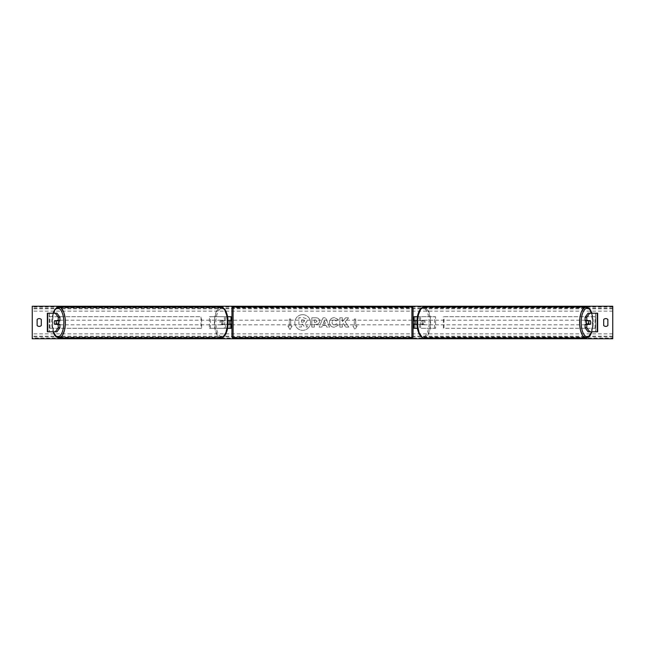 <?xml version="1.0" encoding="UTF-8"?>
<svg xmlns="http://www.w3.org/2000/svg" width="645" height="645" viewBox="0 0 645 645"><rect width="100%" height="100%" fill="white"/><g stroke="black" fill="none" stroke-linecap="round" stroke-linejoin="round"><path stroke-width="0.48" stroke-dasharray="3.23 2.42" d="M231.015 316.695L229.854 316.695L231.015 316.695L231.015 328.305L229.854 328.305L229.854 324.354L223.251 324.354A2.322 0.984 90 0 1 222.856 322.5A2.322 0.984 90 0 1 223.251 320.646L229.854 320.646L229.854 316.695L209.407 316.695L209.407 328.305L224.371 328.305L224.371 324.354L222.194 324.354A2.322 0.984 -90 0 1 221.807 322.5A2.322 0.984 -90 0 1 222.194 320.646L228.04 320.646M223.251 324.354L222.194 324.354M227.588 316.695L209.407 316.695M228.04 324.354L224.371 324.354M227.588 328.305L209.407 328.305M231.015 328.305L225.428 328.305L225.428 324.354M210.455 328.305L210.455 316.695M224.371 320.646L224.371 316.695L225.428 316.695L225.428 320.646M229.854 320.871L229.854 324.129L229.854 320.871L231.249 320.871L231.249 320.178M229.854 328.305L229.854 316.695M231.015 324.129L231.015 320.871M229.854 324.354L231.015 324.354M229.854 320.646L231.015 320.646M223.251 320.646L222.194 320.646M56.252 320.871A2.322 0.984 -90 0 0 55.97 322.5A2.322 0.984 -90 0 0 56.252 324.129M59.896 324.354L54.68 324.354M56.954 313.212L47.343 313.212L49.197 313.212L49.197 331.788L47.343 331.788L47.343 313.212M59.896 320.646L54.68 320.646M56.954 331.788L49.197 331.788L49.197 313.212M47.69 331.788L49.375 331.788L49.375 313.212L47.69 313.212M49.197 331.788L47.343 331.788M588.748 320.871A2.322 0.984 -90 0 1 589.03 322.5A2.322 0.984 -90 0 1 588.748 324.129M585.104 320.646L590.32 320.646M588.047 313.212L597.657 313.212L595.803 313.212L595.803 331.788L597.657 331.788L597.657 313.212M588.047 331.788L597.657 331.788M590.32 324.354L585.104 324.354M597.31 331.788L595.625 331.788L595.625 313.212L597.31 313.212M595.803 331.788L595.803 313.212M417.412 328.305L413.985 328.305L415.146 328.305L415.146 324.354L421.749 324.354A2.322 0.984 90 0 0 422.144 322.5A2.322 0.984 90 0 0 421.749 320.646L422.806 320.646A2.322 0.984 -90 0 1 423.193 322.5A2.322 0.984 -90 0 1 422.806 324.354L416.96 324.354M416.96 320.646L422.806 320.646M417.412 316.695L435.593 316.695L435.593 328.305L420.629 328.305L420.629 324.354M419.572 324.354L419.572 328.305L435.593 328.305M434.545 328.305L434.545 316.695L435.593 316.695M421.749 320.646L415.146 320.646L415.146 316.695L434.545 316.695M415.146 316.695L413.985 316.695L415.146 316.695L415.146 328.305M420.629 320.646L420.629 316.695L419.572 316.695L419.572 320.646M415.146 320.871L415.146 324.129L415.146 320.871L413.751 320.871L413.751 320.178M413.985 328.305L413.985 316.695M413.985 324.129L413.985 320.871M421.749 324.354L422.806 324.354M415.146 324.354L413.985 324.354M415.146 320.646L413.985 320.646M231.942 308.221L231.942 336.779M231.942 324.822L231.942 320.178L231.942 324.822M229.854 324.129L231.249 324.129L231.249 324.822M413.058 336.779L413.058 308.221M413.058 324.822L413.058 320.178L413.058 324.822M415.146 324.129L413.751 324.129L413.751 324.822M411.897 324.822L411.897 320.178L411.897 324.822L233.103 324.822L233.103 320.178L233.103 324.822M411.897 320.178L233.103 320.178M233.103 307.802L233.103 337.198L233.103 307.802L411.897 307.802L411.897 337.198L411.897 307.802M411.897 337.198L233.103 337.198M58.389 324.354A2.322 0.984 90 0 1 57.8 324.822A2.322 0.984 90 0 1 56.816 322.5A2.322 0.984 90 0 1 57.8 320.178A2.322 0.984 90 0 1 58.389 320.646M57.752 324.354A2.322 0.984 90 0 1 57.163 324.822A2.322 0.984 90 0 1 56.575 324.354M54.567 324.129L57.865 324.129M57.865 320.871L54.567 320.871M56.575 320.646A2.322 0.984 90 0 1 57.163 320.178A2.322 0.984 90 0 1 57.752 320.646M220.961 322.5A2.322 0.984 90 0 1 221.944 320.178A2.322 0.984 90 0 1 222.928 322.5A2.322 0.984 90 0 1 221.944 324.822A2.322 0.984 90 0 1 220.961 322.5M221.872 324.129L223.275 324.129A2.322 0.984 90 0 1 222.573 324.822A2.322 0.984 90 0 1 221.872 324.129L223.138 324.129A2.322 0.984 90 0 1 222.856 322.5A2.322 0.984 90 0 1 223.138 320.871L221.872 320.871A2.322 0.984 90 0 1 222.573 320.178A2.322 0.984 90 0 1 223.275 320.871L221.872 320.871M223.275 324.129L224.541 324.129A2.322 0.984 90 0 0 224.823 322.5A2.322 0.984 90 0 0 224.541 320.871L223.275 320.871M223.138 324.129L224.541 324.129M224.541 320.871L223.138 320.871M221.872 322.5A2.322 0.984 90 0 1 220.888 324.822A2.322 0.984 90 0 1 219.913 322.5A2.322 0.984 90 0 1 220.888 320.178A2.322 0.984 90 0 1 221.872 322.5M57.865 322.5A2.322 0.984 -90 0 0 58.848 324.822A2.322 0.984 -90 0 0 59.832 322.5A2.322 0.984 -90 0 0 58.848 320.178A2.322 0.984 -90 0 0 57.865 322.5M65.064 322.5A14.698 6.208 -90 0 0 58.848 307.802A14.698 6.208 -90 0 0 52.64 322.5A14.698 6.208 -90 0 0 58.848 337.198A14.698 6.208 -90 0 0 65.064 322.5M214.68 322.5A14.698 6.208 90 0 1 220.888 307.802A14.698 6.208 90 0 1 227.105 322.5A14.698 6.208 90 0 1 220.888 337.198A14.698 6.208 90 0 1 214.68 322.5M302.666 314.671A7.829 7.829 0 0 0 294.838 322.5A7.829 7.829 0 0 0 302.666 330.329A7.829 7.829 0 0 0 310.503 322.5A7.829 7.829 0 0 0 302.666 314.671A7.829 7.829 0 0 0 294.838 322.5A7.829 7.829 0 0 0 302.666 330.329A7.829 7.829 0 0 0 310.503 322.5A7.829 7.829 0 0 0 302.666 314.671M338.335 325.161L334.223 327.257C331.304 327.039 329.708 325.443 329.434 322.452L329.434 322.427C329.659 319.46 331.288 317.848 334.328 317.598L338.27 319.533L336.335 321.033L334.303 319.944C332.917 320.089 332.175 320.904 332.086 322.395L332.086 322.427C332.175 323.951 332.917 324.774 334.303 324.911L336.4 323.782L338.335 325.161L334.223 327.257C331.304 327.039 329.708 325.443 329.434 322.452L329.434 322.427C329.659 319.46 331.288 317.848 334.328 317.598L338.27 319.533L336.335 321.033L334.303 319.944C332.917 320.089 332.175 320.904 332.086 322.395L332.086 322.427C332.175 323.951 332.917 324.774 334.303 324.911L336.4 323.782L338.335 325.161M319.654 321.049L319.654 321.073C319.485 323.282 318.146 324.395 315.663 324.419L314.389 324.419L314.389 327.071L311.817 327.071L311.817 317.783L315.8 317.783C318.259 317.84 319.541 318.928 319.654 321.049L319.654 321.073C319.485 323.282 318.146 324.395 315.663 324.419L314.389 324.419L314.389 327.071L311.817 327.071L311.817 317.783L315.8 317.783C318.259 317.84 319.541 318.928 319.654 321.049M345.139 321.774L348.655 317.783L345.607 317.783L342.406 321.549L342.406 317.783L339.834 317.783L339.834 327.071L342.406 327.071L342.406 324.669L343.35 323.621L345.688 327.071L348.776 327.071L345.139 321.774L348.655 317.783L345.607 317.783L342.406 321.549L342.406 317.783L339.834 317.783L339.834 327.071L342.406 327.071L342.406 324.669L343.35 323.621L345.688 327.071L348.776 327.071L345.139 321.774M289.299 325.983L287.904 325.983L289.992 329.603L292.08 325.983L290.685 325.983L290.685 319.017L289.299 319.017L290.685 319.017L290.685 325.983L292.08 325.983L289.992 329.603L287.904 325.983L289.299 325.983L289.299 319.017L289.299 325.983M357.096 325.983L355.008 329.603L352.92 325.983L354.315 325.983L354.315 319.017L355.701 319.017L354.315 319.017L354.315 325.983L352.92 325.983L355.008 329.603L357.096 325.983L355.701 325.983L355.701 319.017L355.701 325.983L357.096 325.983M326.096 325.419L322.5 325.419L321.847 327.071L319.186 327.071L323.121 317.775L325.588 317.775L329.514 327.071L326.773 327.071L326.096 325.419L322.5 325.419L321.847 327.071L319.186 327.071L323.121 317.775L325.588 317.775L329.514 327.071L326.773 327.071L326.096 325.419M607.872 325.515A2.903 2.903 0 0 1 603.696 325.515L603.696 319.485A2.903 2.903 0 0 1 607.872 319.485L607.872 325.515M39.216 326.41A2.903 2.903 0 0 0 41.304 325.515L41.304 319.485A2.903 2.903 0 0 0 37.128 319.485L37.128 325.515A2.903 2.903 0 0 0 39.216 326.41M612.75 338.028L612.75 306.246L32.25 306.246L32.25 338.754L612.75 338.754L612.75 338.028L32.25 338.028M307.165 320.863L305.246 323.75L307.471 326.991L304.488 326.991L302.618 324.169L301.489 324.169L301.489 326.991L298.909 326.991L298.909 317.687L303.303 317.687L306.335 318.695L307.165 320.887L305.246 323.75L307.471 326.991L304.488 326.991L302.618 324.169L301.489 324.169L301.489 326.991L298.909 326.991L298.909 317.687L303.303 317.687L306.335 318.695L307.165 320.863M317.082 321.162L315.599 319.944L314.389 319.944L314.389 322.395L315.615 322.395L317.082 321.194L315.599 319.944L314.389 319.944L314.389 322.395L315.615 322.395L317.082 321.162M323.29 323.427L325.362 323.427L324.33 320.807L323.29 323.427L325.362 323.427L324.33 320.807L323.29 323.427M304.569 321.049L303.174 319.92L301.489 319.92L301.489 322.153L303.19 322.153L304.569 321.049L303.174 319.92L301.489 319.92L301.489 322.153L303.19 322.153L304.569 321.049M586.611 324.354A2.322 0.984 90 0 0 587.2 324.822A2.322 0.984 90 0 0 588.184 322.5A2.322 0.984 90 0 0 587.2 320.178A2.322 0.984 90 0 0 586.611 320.646M588.425 320.646A2.322 0.984 90 0 0 587.837 320.178A2.322 0.984 90 0 0 587.248 320.646M587.135 320.871L590.433 320.871M590.433 324.129L587.135 324.129M587.248 324.354A2.322 0.984 90 0 0 587.837 324.822A2.322 0.984 90 0 0 588.425 324.354M424.039 322.5A2.322 0.984 90 0 0 423.056 320.178A2.322 0.984 90 0 0 422.072 322.5A2.322 0.984 90 0 0 423.056 324.822A2.322 0.984 90 0 0 424.039 322.5M423.128 324.129L421.725 324.129A2.322 0.984 90 0 0 422.427 324.822A2.322 0.984 90 0 0 423.128 324.129L421.862 324.129A2.322 0.984 90 0 0 422.144 322.5A2.322 0.984 90 0 0 421.862 320.871L423.128 320.871A2.322 0.984 90 0 0 422.427 320.178A2.322 0.984 90 0 0 421.725 320.871L423.128 320.871M421.725 324.129L420.459 324.129A2.322 0.984 90 0 1 420.177 322.5A2.322 0.984 90 0 1 420.459 320.871L421.725 320.871M421.862 324.129L420.459 324.129M420.459 320.871L421.862 320.871M425.087 322.5A2.322 0.984 90 0 0 424.112 320.178A2.322 0.984 90 0 0 423.128 322.5A2.322 0.984 90 0 0 424.112 324.822A2.322 0.984 90 0 0 425.087 322.5M585.168 322.5A2.322 0.984 -90 0 1 586.152 320.178A2.322 0.984 -90 0 1 587.135 322.5A2.322 0.984 -90 0 1 586.152 324.822A2.322 0.984 -90 0 1 585.168 322.5M579.936 322.5A14.698 6.208 -90 0 1 586.152 307.802A14.698 6.208 -90 0 1 592.36 322.5A14.698 6.208 -90 0 1 586.152 337.198A14.698 6.208 -90 0 1 579.936 322.5M417.896 322.5A14.698 6.208 90 0 0 424.112 337.198A14.698 6.208 90 0 0 430.32 322.5A14.698 6.208 90 0 0 424.112 307.802A14.698 6.208 90 0 0 417.896 322.5M49.375 328.305L49.375 316.695L201.022 316.695L201.022 328.305L49.375 328.305L49.971 328.305L49.971 316.695L201.022 316.695M49.971 328.305L201.619 328.305L201.619 316.695M201.619 328.305L201.022 328.305M49.375 316.695L49.971 316.695M595.625 316.695L595.625 328.305L443.978 328.305L443.978 316.695L595.625 316.695L443.978 316.695M595.625 328.305L443.978 328.305M443.381 328.305L443.381 316.695M595.029 328.305L595.029 316.695M233.103 337.94L233.103 307.06M411.897 307.06L411.897 337.94M53.212 313.212A14.279 6.039 -90 0 0 51.761 322.5A14.279 6.039 -90 0 0 53.212 331.788M58.848 337.94A15.44 6.523 90 0 1 52.326 322.5A15.44 6.523 90 0 1 58.848 307.06M220.888 307.06A15.44 6.523 -90 0 0 214.366 322.5A15.44 6.523 -90 0 0 220.888 337.94M227.975 322.5A14.279 6.039 90 0 1 221.944 336.779A14.279 6.039 90 0 1 215.906 322.5A14.279 6.039 90 0 1 221.944 308.221A14.279 6.039 90 0 1 227.975 322.5M612.75 311.124L32.25 311.124M612.75 333.876L32.25 333.876M612.75 306.972L32.25 306.972M612.75 336.875L32.25 336.875M612.75 336.19L32.25 336.19M612.75 308.81L32.25 308.81M612.75 308.125L32.25 308.125M591.788 313.212A14.279 6.039 -90 0 1 593.239 322.5A14.279 6.039 -90 0 1 591.788 331.788M586.152 337.94A15.44 6.523 90 0 0 592.674 322.5A15.44 6.523 90 0 0 586.152 307.06M424.112 307.06A15.44 6.523 -90 0 1 430.634 322.5A15.44 6.523 -90 0 1 424.112 337.94M429.094 322.5A14.279 6.039 90 0 0 423.056 308.221A14.279 6.039 90 0 0 417.025 322.5A14.279 6.039 90 0 0 423.056 336.779A14.279 6.039 90 0 0 429.094 322.5M53.035 313.212L51.656 322.5L53.035 331.788M57.8 324.822L57.163 324.822M57.163 320.178L57.8 320.178M221.944 324.822L222.573 324.822M221.944 320.178L222.573 320.178M220.888 324.822L58.848 324.822M220.888 307.802L58.848 307.802M220.888 337.198L58.848 337.198M220.888 320.178L58.848 320.178M591.965 331.788L593.344 322.5L591.965 313.212M587.2 320.178L587.837 320.178M587.837 324.822L587.2 324.822M423.056 320.178L422.427 320.178M423.056 324.822L422.427 324.822M424.112 320.178L586.152 320.178M424.112 337.198L586.152 337.198M424.112 307.802L586.152 307.802M424.112 324.822L586.152 324.822"/><path stroke-width="0.97" d="M227.588 328.305L231.015 328.305L231.015 324.354L228.04 324.354M231.015 320.871L231.015 316.695L227.588 316.695M229.854 320.646L231.249 320.871L231.249 320.178L231.942 320.178M229.854 320.871L229.854 324.354M228.04 320.646L231.015 320.646M59.896 317.235L58.219 317.235L55.268 313.212L56.954 313.212L59.896 317.235L59.896 320.646L54.68 320.646A2.322 0.984 -90 0 0 54.293 322.5A2.322 0.984 -90 0 0 54.68 324.354L58.219 324.354L58.219 327.765L59.896 327.765L59.896 324.354L58.219 324.354M59.896 327.765L56.954 331.788L47.343 331.788L47.343 313.212L55.268 313.212M58.219 320.646L58.219 317.235M55.268 331.788L58.219 327.765M585.104 317.235L585.104 320.646L590.32 320.646A2.322 0.984 -90 0 1 590.707 322.5A2.322 0.984 -90 0 1 590.32 324.354L586.781 324.354L586.781 327.765L585.104 327.765L588.047 331.788L597.657 331.788L597.657 313.212L588.047 313.212L585.104 317.235L586.781 317.235L589.732 313.212M585.104 327.765L585.104 324.354L586.781 324.354M586.781 320.646L586.781 317.235M589.732 331.788L586.781 327.765M417.412 328.305L413.985 328.305L413.985 324.354L416.96 324.354M413.985 320.871L413.985 316.695L417.412 316.695M415.146 320.646L415.146 324.354M416.96 320.646L413.985 320.646M233.103 307.06L233.103 337.94A1.161 1.161 0 0 1 231.942 336.779L231.942 308.221A1.161 1.161 0 0 1 233.103 307.06L411.897 307.06A1.161 1.161 0 0 1 413.058 308.221L413.058 336.779A1.161 1.161 0 0 1 411.897 337.94L411.897 307.06M233.103 337.94L411.897 337.94M231.942 324.822L231.249 324.822L231.249 324.129L229.854 324.129M413.058 324.822L413.751 324.822L413.751 324.129L415.146 324.129M415.146 320.871L413.751 320.871L413.751 320.178L413.058 320.178M58.389 320.646A2.322 0.984 90 0 1 58.776 322.5A2.322 0.984 90 0 1 58.389 324.354M55.97 324.129L54.567 324.129A2.322 0.984 90 0 1 54.293 322.5A2.322 0.984 90 0 1 54.567 320.871L55.97 320.871A2.322 0.984 90 0 1 56.252 322.5A2.322 0.984 90 0 1 55.97 324.129L57.865 324.129A2.322 0.984 90 0 1 57.752 324.354M57.752 320.646A2.322 0.984 90 0 1 57.865 320.871L55.97 320.871M32.25 338.754L32.25 306.246L612.75 306.246L612.75 338.754L32.25 338.754M37.128 319.485L37.128 325.515A2.903 2.903 0 0 0 41.304 325.515L41.304 319.485A2.903 2.903 0 0 0 37.128 319.485M603.696 325.515L603.696 319.485A2.903 2.903 0 0 1 607.872 319.485L607.872 325.515A2.903 2.903 0 0 1 603.696 325.515M586.611 320.646A2.322 0.984 90 0 0 586.224 322.5A2.322 0.984 90 0 0 586.611 324.354M590.707 322.5A2.322 0.984 90 0 0 590.433 320.871L589.03 320.871A2.322 0.984 90 0 0 588.748 322.5A2.322 0.984 90 0 0 589.03 324.129L590.433 324.129A2.322 0.984 90 0 0 590.707 322.5M589.03 320.871L587.135 320.871A2.322 0.984 90 0 1 587.248 320.646M589.03 324.129L587.135 324.129A2.322 0.984 90 0 0 587.248 324.354M47.69 331.788L47.69 313.212M597.31 331.788L597.31 313.212M53.212 331.788A14.279 6.039 -90 0 0 59.888 335.892A14.279 6.039 -90 0 0 63.831 322.5A14.279 6.039 -90 0 0 59.888 309.108A14.279 6.039 -90 0 0 53.212 313.212M65.371 322.5A15.44 6.523 90 0 1 58.848 337.94L220.888 337.94A15.44 6.523 -90 0 0 227.419 322.5A15.44 6.523 -90 0 0 220.888 307.06L58.848 307.06A15.44 6.523 90 0 1 65.371 322.5M591.788 331.788A14.279 6.039 -90 0 1 585.112 335.892A14.279 6.039 -90 0 1 581.169 322.5A14.279 6.039 -90 0 1 585.112 309.108A14.279 6.039 -90 0 1 591.788 313.212M586.152 307.06A15.44 6.523 90 0 0 579.629 322.5A15.44 6.523 90 0 0 586.152 337.94L424.112 337.94A15.44 6.523 -90 0 1 417.581 322.5A15.44 6.523 -90 0 1 424.112 307.06L586.152 307.06L588.7 307.979L590.369 309.826L591.965 313.212M53.035 331.788L54.632 335.174L56.3 337.021L58.848 337.94M220.888 307.06C222.452 307.068 223.855 307.988 225.113 309.826C227.121 313.268 228.112 317.493 228.088 322.5C228.112 327.507 227.121 331.732 225.113 335.174C223.855 337.012 222.452 337.932 220.888 337.94M53.035 313.212L54.632 309.826L56.3 307.979L58.848 307.06M424.112 337.94C422.548 337.932 421.145 337.012 419.887 335.174C417.879 331.732 416.888 327.507 416.912 322.5C416.888 317.493 417.879 313.268 419.887 309.826C421.145 307.988 422.548 307.068 424.112 307.06M591.965 331.788L590.369 335.174L588.7 337.021L586.152 337.94"/></g></svg>
